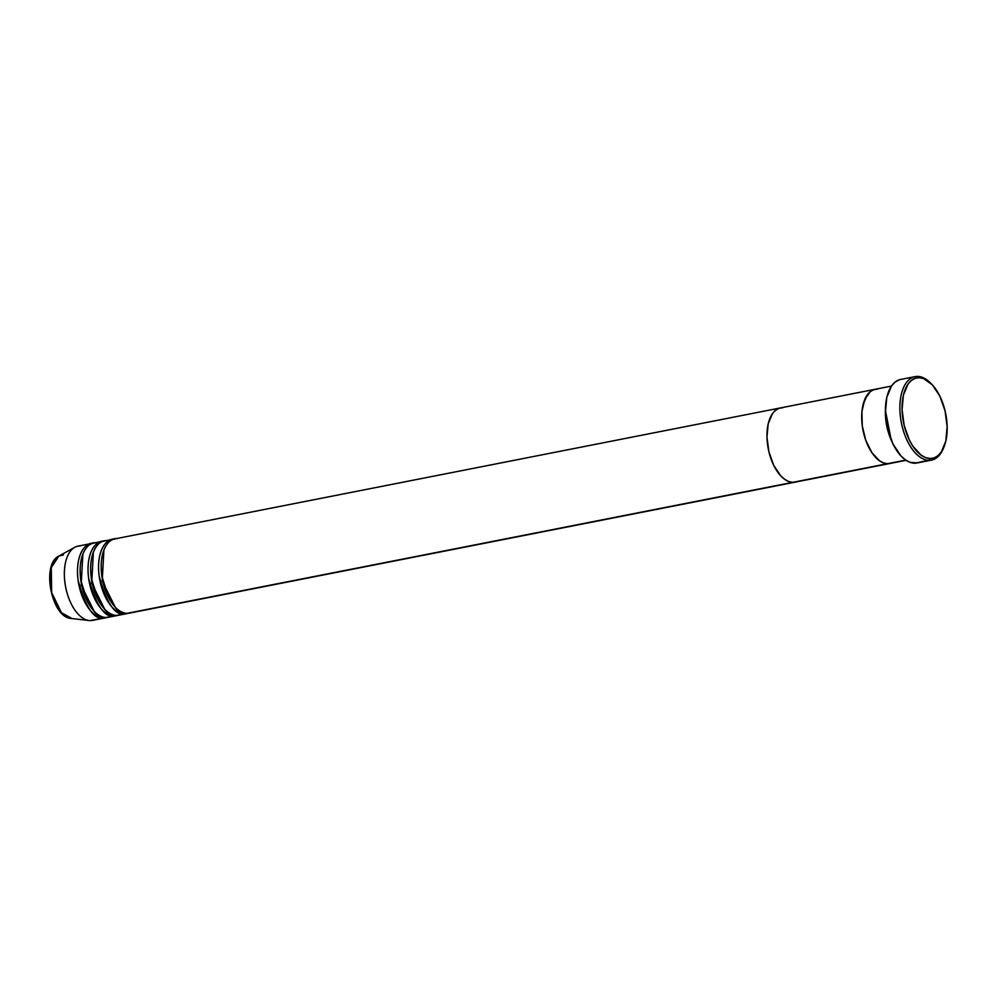 <?xml version="1.0" encoding="UTF-8"?>
<svg xmlns="http://www.w3.org/2000/svg" width="997" height="997" viewBox="0 0 997 997"><rect width="100%" height="100%" fill="white"/><g stroke="black" fill="none" stroke-linecap="round" stroke-linejoin="round"><path stroke-width="1.5" d="M915.084 376.617L900.603 379.458A42.559 22.358 78.9 0 0 886.445 423.089A42.559 22.358 78.9 0 0 914.423 463.194L928.892 460.34L930.002 458.533A40.977 21.535 -101.1 0 1 902.709 417.544A40.977 21.535 -101.1 0 1 919.222 377.689L917.701 376.392A42.559 22.358 78.9 0 0 900.54 417.78A42.559 22.358 78.9 0 0 928.892 460.34A42.559 22.358 -101.1 0 1 900.914 420.236A42.559 22.358 -101.1 0 1 915.084 376.617A42.559 22.358 -101.1 0 1 917.701 376.392A42.559 22.358 -101.1 0 1 930.911 383.396M891.218 440.063A37.824 19.878 -101.1 0 1 885.398 410.44L891.218 440.063M780.464 407.923A37.824 19.878 78.9 0 0 767.877 446.693A37.824 19.878 78.9 0 0 792.752 482.349A37.824 19.878 78.9 0 0 795.07 482.149A37.824 19.878 -101.1 0 1 792.752 482.349L795.17 482.137L792.752 482.349A37.824 19.878 -101.1 0 1 767.877 446.693A37.824 19.878 -101.1 0 1 780.464 407.923L114.692 538.928A37.824 19.878 78.9 0 0 102.105 577.712A37.824 19.878 78.9 0 0 126.98 613.354L905.774 460.103L887.48 463.705L883.442 462.882L879.366 460.664L871.727 452.414L865.732 440.188L862.28 425.881L861.919 411.636L862.928 405.231L867.128 395.086L870.169 391.721L873.684 389.702L877.534 389.079A37.824 19.878 -101.1 0 0 875.204 389.279A37.824 19.878 78.9 0 0 862.617 428.062A37.824 19.878 78.9 0 0 887.48 463.705A37.824 19.878 78.9 0 0 889.81 463.505A37.824 19.878 -101.1 0 1 887.48 463.705A37.824 19.878 -101.1 0 1 862.617 428.062A37.824 19.878 -101.1 0 1 875.204 389.279L780.464 407.923A37.824 19.878 -101.1 0 1 782.795 407.723L778.944 408.346L782.795 407.723M930.002 458.533L934.177 457.86L937.978 455.666L941.268 452.027L945.829 441.035L947.15 426.542L945.044 410.776L939.835 396.121L932.295 384.817L923.596 378.573L919.222 377.689L915.047 378.362L911.246 380.555L907.955 384.194L903.394 395.186L902.073 409.667L904.179 425.445L909.389 440.101L912.94 446.295L921.216 455.243L925.627 457.648L930.002 458.533L928.892 460.34L914.423 463.194A42.559 22.358 78.9 0 0 917.041 462.969L931.51 460.128A42.559 22.358 -101.1 0 1 928.892 460.34A42.559 22.358 78.9 0 0 943.312 448.538L943.885 447.167A40.977 21.535 -101.1 0 1 930.002 458.533M943.598 447.84A42.559 22.358 -101.1 0 1 931.51 460.128M917.14 462.957L909.875 462.272L905.288 459.767L900.839 455.791L893.013 444.051L887.604 428.835L885.423 412.459L886.794 397.417L891.53 385.989L894.945 382.212L898.895 379.932M931.435 383.92L930.388 382.86A42.559 22.358 78.9 0 0 917.701 376.392L919.222 377.689A40.977 21.535 -101.1 0 1 931.435 383.92A40.977 21.535 -101.1 0 1 943.885 447.167M112.063 539.452L104.174 540.997A37.824 19.878 78.9 0 0 91.574 579.78A37.824 19.878 78.9 0 0 116.45 615.423L124.351 613.878A1.57 1.333 91.5 0 1 124.438 613.005A1.57 1.333 -88.5 0 0 124.351 613.878A37.824 19.878 -101.1 0 1 99.476 578.223A37.824 19.878 -101.1 0 1 112.063 539.452A37.824 19.878 -101.1 0 1 113.396 539.277M877.534 389.079L873.684 389.702L870.169 391.721L864.686 399.647L861.919 411.636L862.28 425.881L865.732 440.188L871.727 452.414L879.366 460.664L883.442 462.882L887.48 463.705L131.529 612.457M101.544 541.521L93.643 543.078A37.824 19.878 78.9 0 0 81.056 581.849A37.824 19.878 78.9 0 0 105.931 617.492L113.82 615.947A1.57 1.333 91.5 0 1 113.907 615.074A1.57 1.333 -88.5 0 0 113.82 615.947A37.824 19.878 -101.1 0 1 88.945 580.291A37.824 19.878 -101.1 0 1 101.544 541.521A37.824 19.878 -101.1 0 1 102.865 541.346M127.965 613.329A37.824 19.878 -101.1 0 1 126.669 613.678A37.824 19.878 -101.1 0 1 124.351 613.878L120.998 614.526M91.014 543.589L77.853 546.182A37.824 19.878 78.9 0 0 65.266 584.952A37.824 19.878 78.9 0 0 90.141 620.608L103.289 618.015A1.57 1.333 91.5 0 1 103.389 617.143A1.57 1.333 -88.5 0 0 103.289 618.015A37.824 19.878 -101.1 0 1 78.414 582.373A37.824 19.878 -101.1 0 1 91.014 543.589A37.824 19.878 -101.1 0 1 92.347 543.415M95.637 544.736L97.457 545.072M111.028 614.015L109.471 614.999M117.447 615.411A37.824 19.878 -101.1 0 1 116.151 615.747A37.824 19.878 -101.1 0 1 113.82 615.947L110.48 616.607M112.05 615.76L113.247 614.887M71.958 618.514L61.453 612.681L51.67 592.629L51.283 567.692L58.823 556.089L63.472 554.943M106.916 617.479A37.824 19.878 -101.1 0 1 105.62 617.816A37.824 19.878 -101.1 0 1 103.289 618.015L90.141 620.608A37.824 19.878 -101.1 0 1 89.132 620.533A37.824 19.878 -101.1 0 1 65.652 587.133A37.824 19.878 -101.1 0 1 74.725 547.328A37.824 19.878 -101.1 0 1 80.184 545.982M58.823 556.089A32.228 16.937 78.9 0 0 51.096 590A32.228 16.937 78.9 0 0 71.099 618.452C51.532 617.654 41.014 564.252 58.823 556.089L74.725 547.328M95.974 542.879C89.855 541.221 77.317 552.064 80.72 579.668C88.247 606.762 96.647 619.374 105.931 617.492A37.824 19.878 78.9 0 0 108.249 617.305L116.151 615.747M94.69 619.71A37.824 19.878 -101.1 0 1 90.141 620.608A37.824 19.878 78.9 0 0 92.459 620.408L105.62 617.816M50.024 574.945L50.324 586.498L51.433 592.417M53.115 598.125L55.334 603.397M792.752 482.349L788.714 481.526L784.639 479.308L780.676 475.768L773.722 465.337L768.911 451.803L766.967 437.247L768.188 423.875L772.401 413.73L775.429 410.365L778.944 408.346L775.429 410.365L772.401 413.73L768.188 423.875L766.967 437.247L768.911 451.803L773.722 465.337L780.676 475.768L784.639 479.308L788.714 481.526L792.752 482.349M117.023 538.741C110.904 537.084 98.367 547.914 101.781 575.531C109.296 602.624 117.696 615.236 126.98 613.354A37.824 19.878 78.9 0 0 129.298 613.155L906.074 460.315M106.492 540.81C100.385 539.153 87.848 549.995 91.25 577.599C98.778 604.693 107.178 617.305 116.45 615.423A37.824 19.878 78.9 0 0 118.78 615.236L126.669 613.678M94.117 611.198L81.156 585.177L82.876 554.07L81.156 585.177L94.117 611.198M103.289 618.015C94.017 619.897 85.617 607.285 78.09 580.192C74.688 552.575 87.225 541.745 93.332 543.402M104.648 609.13L91.687 583.108L93.394 552.002L91.687 583.108L104.648 609.13M113.82 615.947C104.548 617.816 96.148 605.216 88.621 578.11C85.206 550.506 97.743 539.676 103.862 541.321M115.166 607.061L102.205 581.039L103.925 549.933L102.205 581.039L115.166 607.061M124.351 613.878C115.066 615.747 106.667 603.135 99.152 576.042C95.737 548.437 108.274 537.607 114.393 539.252M891.468 386.076L875.204 389.279M119.927 612.906L121.435 611.884M107.9 543.103L106.118 542.717M97.37 545.172L95.587 544.786M89.132 620.533L71.099 618.452"/></g></svg>
